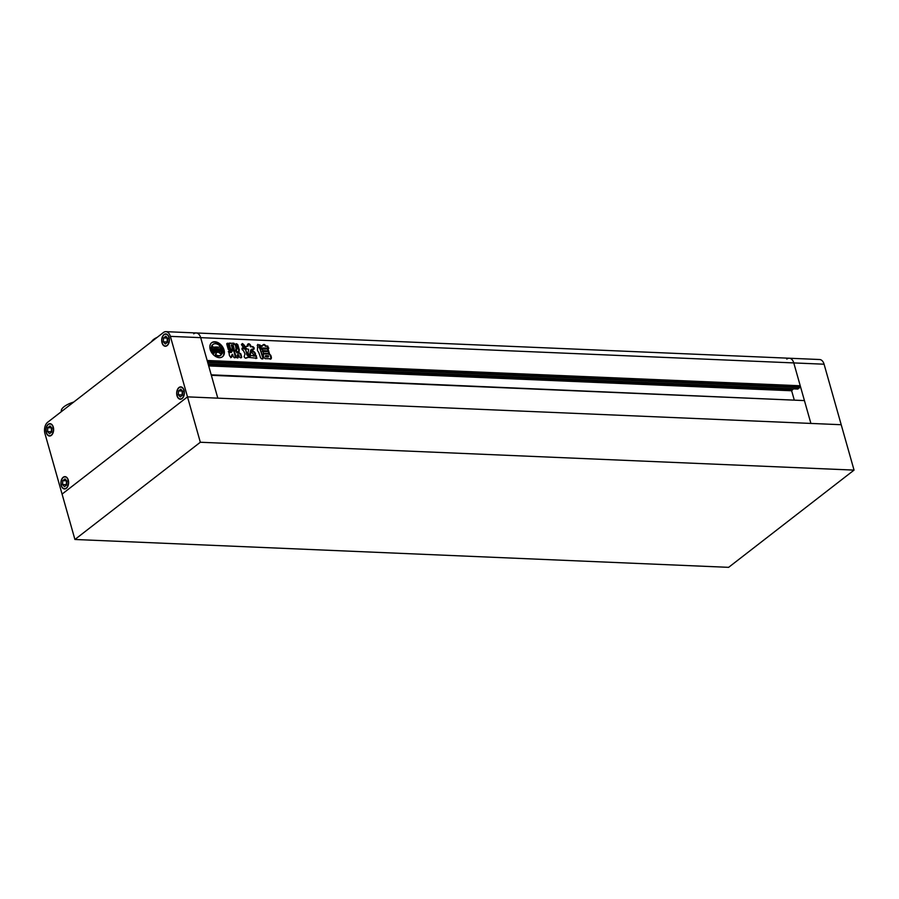 <?xml version="1.0" encoding="UTF-8"?>
<svg xmlns="http://www.w3.org/2000/svg" width="899" height="899" viewBox="0 0 899 899"><rect width="100%" height="100%" fill="white"/><g stroke="black" fill="none" stroke-linecap="round" stroke-linejoin="round"><path stroke-width="1.35" d="M167.248 337.788L167.147 342.541M167.517 342.261L167.776 338.372L165.809 336.204L163.573 337.934L163.315 341.822L165.292 343.98L167.517 342.261M168.922 337.473A5.911 3.686 -87.6 0 0 165.798 334.192A5.911 3.686 -87.6 0 0 162.168 342.71A5.911 3.686 -87.6 0 0 165.292 346.003A5.911 3.686 -87.6 0 0 168.922 337.473M166.877 338.08L163.573 337.934M166.618 341.968L163.315 341.822M182.227 390.728L182.126 395.493M178.564 390.885L178.305 394.773L180.272 396.931L182.497 395.2L182.755 391.312L180.789 389.155L178.564 390.885L181.856 391.02M183.902 390.424A5.911 3.686 -87.6 0 0 180.778 387.143A5.911 3.686 -87.6 0 0 177.148 395.661A5.911 3.686 -87.6 0 0 180.272 398.942A5.911 3.686 -87.6 0 0 183.902 390.424M181.598 394.908L178.305 394.773M66.459 480.482L66.357 485.246M62.784 480.639L62.525 484.527L64.503 486.685L66.728 484.954L66.987 481.066L65.009 478.909L62.784 480.639L66.076 480.774M68.133 480.178A5.911 3.686 -87.6 0 0 65.009 476.897A5.911 3.686 -87.6 0 0 61.379 485.415A5.911 3.686 -87.6 0 0 64.503 488.696A5.911 3.686 -87.6 0 0 68.133 480.178M65.818 484.662L62.525 484.527M51.468 427.542L51.367 432.295M51.749 432.014L52.007 428.126L50.029 425.957L47.804 427.688L47.546 431.576L49.512 433.734L51.749 432.014M53.153 427.227A5.911 3.686 -87.6 0 0 50.029 423.946A5.911 3.686 -87.6 0 0 46.4 432.464A5.911 3.686 -87.6 0 0 49.524 435.757A5.911 3.686 -87.6 0 0 53.153 427.227M51.097 427.823L47.804 427.688M50.838 431.722L47.546 431.576M151.605 341.676A11.822 4.315 -15.8 0 1 157.224 337.327M61.435 411.585L61.357 411.315A15.193 5.54 -15.8 0 1 73.729 402.055M193.723 333.821A8.439 5.27 -87.6 0 1 196.218 332.956L819.618 359.521A8.439 5.27 92.4 0 1 824.08 364.207L841.206 424.721L810.898 423.429L804.425 400.583L211.344 375.321L217.805 398.156L810.898 423.429L793.772 362.915A8.439 5.27 -87.6 0 0 789.311 358.229A8.439 5.27 92.4 0 1 793.772 362.915L800.234 385.761L207.152 360.488L200.679 337.653A8.439 5.27 -87.6 0 0 196.218 332.956A8.439 5.27 92.4 0 1 200.679 337.653L217.805 398.156L187.498 396.864L62.076 494.102L44.95 433.588A8.439 5.27 -87.6 0 1 47.636 422.283L163.404 332.529A8.439 5.27 -87.6 0 1 165.91 331.664A8.439 5.27 -87.6 0 1 170.372 336.361L187.498 396.864L62.076 494.102L74.92 539.479L728.628 567.336L854.05 470.11L841.206 424.721L187.498 396.864L200.331 442.252L74.92 539.479M68.279 480.066A6.158 3.843 -87.6 0 0 65.02 476.639A6.158 3.843 -87.6 0 0 61.233 485.527A6.158 3.843 -87.6 0 0 64.492 488.955A6.158 3.843 -87.6 0 0 68.279 480.066M184.048 390.312A6.158 3.843 -87.6 0 0 180.789 386.885A6.158 3.843 -87.6 0 0 177.013 395.774A6.158 3.843 -87.6 0 0 180.272 399.201A6.158 3.843 -87.6 0 0 184.048 390.312M169.068 337.361A6.158 3.843 -87.6 0 0 165.809 333.934A6.158 3.843 -87.6 0 0 162.022 342.822A6.158 3.843 -87.6 0 0 165.281 346.25A6.158 3.843 -87.6 0 0 169.068 337.361M53.299 427.115A6.158 3.843 -87.6 0 0 50.041 423.687A6.158 3.843 -87.6 0 0 46.254 432.576A6.158 3.843 -87.6 0 0 49.512 436.004A6.158 3.843 -87.6 0 0 53.299 427.115M854.05 470.11L200.331 442.252M210.197 349.408A8.866 6.124 52.2 0 0 215.625 356.454A8.866 6.124 52.2 0 0 222.547 356.712A8.866 6.124 52.2 0 0 224.031 350.003A8.866 6.124 52.2 0 0 218.614 342.969A8.866 6.124 52.2 0 0 211.681 342.699A8.866 6.124 52.2 0 0 210.197 349.408M222.3 356.892A8.866 6.124 52.2 0 0 223.559 350.374A8.866 6.124 52.2 0 0 211.456 342.901M216.21 347.003L212.546 347.239L216.21 347.003L217.625 352.015A3.663 2.528 52.2 0 1 214.603 350.048A1.045 0.719 52.2 0 1 214.412 349.644L215.119 349.351A1.056 0.73 52.2 0 0 215.94 350.284L215.434 348.509L213.715 348.43L214.479 350.711A5.079 3.506 52.2 0 0 217.221 352.464A4.023 2.776 52.2 0 0 216.726 352.745A4.023 2.776 52.2 0 0 215.895 354.723A6.675 4.607 52.2 0 0 221.199 354.981A6.675 4.607 52.2 0 0 221.244 354.948A4.023 2.776 52.2 0 0 218.592 352.52A5.079 3.506 52.2 0 0 219.581 352.06A5.079 3.506 52.2 0 0 220.39 350.958L219.873 348.7L217.67 348.992L218.176 350.767A1.056 0.73 52.2 0 0 218.412 350.588M218.176 350.767L218.659 350.396A1.056 0.73 52.2 0 0 218.963 349.52L219.85 349.88A1.045 0.719 52.2 0 1 219.884 350.284A3.663 2.528 52.2 0 1 219.154 351.633A3.663 2.528 52.2 0 1 217.906 352.026L216.49 347.014L219.682 347.149L216.603 347.419M222.233 353.622A2.349 1.629 52.2 0 0 221.132 352.689L220.66 353.071A2.349 1.629 52.2 0 1 221.75 353.992L222.233 353.622A6.675 4.607 52.2 0 0 222.323 349.925A6.675 4.607 52.2 0 0 221.075 347.306A2.798 1.933 52.2 0 0 221.165 348.329L221.839 350.677A2.45 1.686 52.2 0 1 221.424 352.532A2.45 1.686 52.2 0 1 221.132 352.689A2.45 1.686 52.2 0 0 221.356 351.048L221.839 350.677M263.385 353.285L262.845 351.374L268.88 351.633L269.419 353.532L263.385 353.285M262.396 351.475L268.88 351.633M268.857 348.16L261.238 347.958L260.609 345.755L262.845 345.519L262.272 346.227L260.182 345.857M262.362 345.89L262.362 345.89C263.014 344.384 263.969 344.474 265.239 346.171L265.722 345.8C264.452 344.103 263.497 344.014 262.845 345.519L263.025 344.755M265.935 345.98L267.812 346.07L268.441 348.261M244.101 347.744C245.303 346.553 244.742 345.149 242.415 343.542L241.426 344.632L242.966 346.969L244.73 347.531M243.618 348.115C244.82 346.924 244.258 345.519 241.932 343.912L241.426 344.632M230.751 357.723L232.133 354.363L231.594 357.229M228.29 351.644L230.189 352.026L228.604 351.565L229.245 353.914C229.133 355.431 229.796 356.577 231.234 357.341M230.189 352.026L231.74 352.082L231.526 351.397L231.257 352.464L229.706 352.397M231.526 351.397L230.11 351.34L228.301 349.542L226.818 344.295L227.458 343.216L226.818 344.295M226.762 343.598L228.222 343.249L229.942 348.655L233.92 351.194L235.448 356.611C235.167 358.229 234.425 358.207 233.212 356.51L232.594 354.341M235.448 357.622L233.92 351.194M255.574 355.431L253.934 354.993L251.709 352.363L252.293 350.453L251.709 350.655M254.956 355.644C256.193 354.015 255.305 352.284 252.293 350.453L251.473 350.891M245.663 346.688L246.405 346.317C245.27 347.16 245.528 348.059 247.169 349.014L248.641 349.306L247.955 353.172L250.091 355.543L251.619 349.194L254.08 349.149M245.921 346.688L248.146 346.048L245.809 346.43M248.146 346.048L247.922 343.991M247.798 344.845C248.248 343.373 249.113 343.407 250.394 344.946L251.057 346.497L252.72 346.565C254.361 347.531 254.619 348.43 253.484 349.273M249.81 355.644L250.124 351.981L251.619 349.194M246.079 349.464L242.224 348.452L245.135 348.171L247.169 354.116C248.529 356.251 249.776 356.723 250.922 355.51L250.259 356.251M250.933 355.465L255.878 356.071M255.912 358.589L256.395 355.734L256.395 358.207L256.99 358.117M256.395 358.207L248.045 357.319M242.022 348.194L242.708 348.07C241.573 348.846 241.809 349.677 243.415 350.576L245.011 353.914L244.123 356.723C245.135 358.375 246.034 358.634 246.809 357.476L246.315 358.094M258.845 352.678L260.586 357.712C261.867 359.342 262.699 359.375 263.104 357.824L259.451 346.778L259.946 344.89L257.676 344.946L257.406 350.408L258.845 352.678M257.844 344.351L257.676 344.946M260.496 348.61L260.013 348.992L258.968 347.149L259.946 344.89L257.193 345.317M263.07 358.735L260.013 348.992M229.223 343.407L233.762 343.16L235.369 344.542L236.583 348.823L235.707 350.071L232.043 349.913L230.47 348.565L229.256 344.283L230.099 343.002L229.402 343.16M235.707 350.071L236.583 348.823L236.1 349.205L235.369 344.542M239.258 351.61L236.965 351.711L236.662 352.756L240.775 353.779L241.685 356.982C241.224 358.139 240.438 358.105 239.303 356.881L238.774 354.993L237.673 354.577L237.111 355.363L237.594 354.993L238.078 356.701C237.842 358.386 237.134 358.364 235.943 356.611L234.414 351.239M234.358 350.958L235.898 350.824L237.1 348.902L235.74 344.059L236.549 343.699L237.83 344.755L239.336 350.093L238.505 351.767M236.583 350.734L234.392 351.149M240.775 353.779L236.965 351.711M240.291 354.15L241.561 357.622M238.111 357.78L237.111 355.363L238.291 355.363M268.116 348.981L261.598 349.104L268.116 348.981L268.655 350.891L262.62 350.632L261.631 348.834M271.329 358.757L265.138 358.656L263.643 357.184L263.193 353.801M263.014 354.049L269.318 353.903L270.824 355.375L271.431 357.521L270.734 358.892M211.209 374.827L803.358 400.538M793.39 388.851L791.648 390.762L794.165 399.662M207.691 362.421L799.705 387.649L797.683 388.975M207.354 361.207L799.368 386.435L799.705 387.649M800.234 385.761L799.368 386.435M247.315 345.216C247.764 343.744 248.63 343.789 249.911 345.328L250.394 344.946M249.911 345.328L250.248 346.531L250.731 346.16M250.248 346.531L251.057 346.497M250.574 346.868L252.72 346.565M253.001 349.644C254.136 348.801 253.878 347.902 252.237 346.935M250.506 350.621L251.136 349.565L250.506 350.621M245.596 349.835L246.562 353.262L247.045 352.88M246.562 353.262L246.686 354.487L247.169 354.116M250.439 355.892C249.293 357.094 248.045 356.633 246.686 354.487M250.821 355.746L253.473 355.465M252.99 355.835L253.878 355.678M253.394 356.06L255.912 356.105M246.068 358.229L246.809 357.476M246.326 357.847L247.562 357.69L246.326 357.847M254.473 356.015C255.709 354.397 254.822 352.666 251.81 350.824M262.71 358.87L262.62 358.195M229.616 343.384L233.762 343.16M233.279 343.542L234.886 344.913M235.235 350.441L236.1 349.205M232.695 347.98L232.369 348.947L232.212 348.351L233.684 349.003L233.998 348.037L232.695 347.98L232.852 348.565L234.167 348.621L233.998 348.037M233.684 349.003L233.515 348.407L233.684 349.003M232.009 346.531L231.92 347.329L233.234 347.385L233.549 346.418L232.234 346.362L233.718 347.003L233.549 346.418M233.234 347.385L233.066 346.789L233.234 347.385M232.234 346.362L231.92 347.329L231.751 346.733M231.773 344.744L233.257 345.385L231.773 344.744L231.459 345.71L232.774 345.767L233.088 344.8M231.29 345.115L231.459 345.71L231.549 344.924M232.774 345.767L232.605 345.171L232.774 345.767M231.043 351.767L231.257 352.464L231.043 351.767M226.975 343.587L228.222 343.249M232.335 350.666L231.852 351.048L229.459 349.037L227.739 343.62M231.852 351.048L233.459 350.722M235.077 357.746L234.965 356.982M236.381 350.958L235.414 351.194M235.729 344.059L236.549 343.699M236.066 344.07L237.83 344.755M237.347 345.137L238.853 350.464L239.336 350.093M238.021 352.15L238.853 350.464M236.493 352.082L236.662 352.756L236.774 351.857M237.729 357.903L237.594 357.083M265.452 346.362L267.812 346.07M267.958 348.643L267.329 346.441M267.632 349.363L268.183 351.262M268.396 352.003L268.936 353.914M263.238 354.037L269.318 353.903M268.835 354.273L270.824 355.375M270.341 355.746L270.947 357.892L271.431 357.521M270.251 359.263L270.947 357.892M265.789 355.633L266.048 356.521L268.587 356.622L268.34 355.746L265.789 355.633L265.565 356.892L268.104 357.004L268.34 355.746M265.317 356.015L265.565 356.892L265.52 355.847M221.356 351.048L220.682 348.7A2.798 1.933 52.2 0 1 220.592 347.688L221.075 347.306M215.726 347.374L217.007 351.891M214.434 349.722L215.119 349.351M214.636 349.733A1.056 0.73 52.2 0 0 215.457 350.655L215.94 350.284M216.648 352.813A5.079 3.506 52.2 0 1 213.996 351.082L213.715 348.43M216.502 352.947A4.023 2.776 52.2 0 0 216.254 353.116A4.023 2.776 52.2 0 0 215.412 355.094L215.895 354.723M215.412 355.094A6.675 4.607 52.2 0 0 220.727 355.352A6.675 4.607 52.2 0 0 220.761 355.319L221.165 355.004M218.154 348.621L218.659 350.396M218.996 349.913L219.761 349.554M219.277 349.925L219.85 349.88M218.895 351.801A3.663 2.528 52.2 0 0 219.412 350.655A1.045 0.719 52.2 0 0 219.378 350.25M212.793 344.632A6.675 4.607 52.2 0 0 212.546 344.811L213.029 344.429A6.675 4.607 52.2 0 1 220.064 346.081A4.54 3.135 52.2 0 0 219.682 347.149M213.029 344.429A6.675 4.607 52.2 0 0 212.018 345.744L211.535 346.115A6.675 4.607 52.2 0 1 212.546 344.811M211.692 346.913A6.675 4.607 52.2 0 0 214.119 353.273L213.636 353.655A6.675 4.607 52.2 0 1 211.209 347.284L211.692 346.913A2.798 1.933 52.2 0 1 212.175 347.947L212.838 350.295A2.45 1.686 52.2 0 0 214.704 352.419A2.349 1.629 52.2 0 0 214.569 352.509A2.349 1.629 52.2 0 0 214.119 353.273M212.546 347.239A4.54 3.135 52.2 0 0 211.535 346.115M213.029 346.868A4.54 3.135 52.2 0 0 212.018 345.744M789.311 358.229A8.439 5.27 -87.6 0 0 786.805 359.094M824.08 364.207L170.372 336.361M208.68 365.915L791.648 390.762M208.489 365.23L791.805 390.076M208.096 363.859L797.975 388.997M166.382 346.048L165.292 346.003M181.373 398.999L180.272 398.942M65.593 488.753L64.503 488.696M50.614 435.801L49.524 435.757M196.218 332.956L165.91 331.664M51.119 423.991L50.029 423.946M66.099 476.942L65.009 476.897M181.868 387.188L180.778 387.143M166.888 334.237L165.798 334.192M208.118 363.915L797.818 389.042"/></g></svg>
